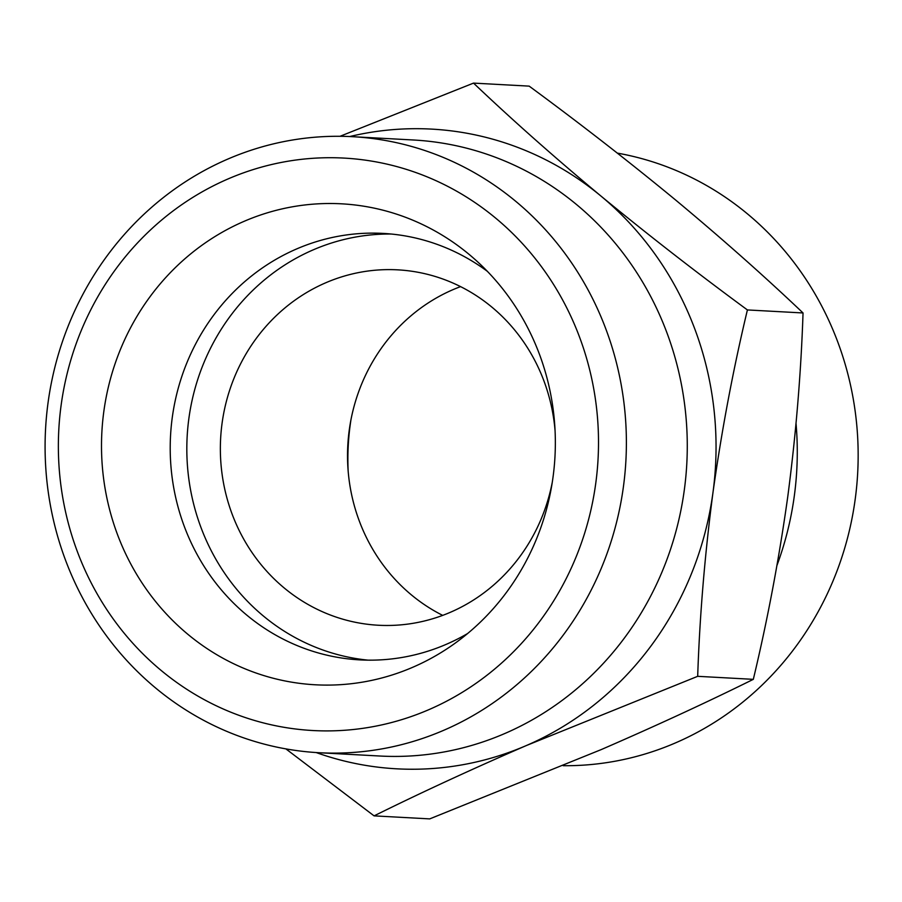 <?xml version="1.0" encoding="UTF-8"?>
<svg xmlns="http://www.w3.org/2000/svg" width="902" height="902" viewBox="0 0 902 902"><rect width="100%" height="100%" fill="white"/><g stroke="black" fill="none" stroke-linecap="round" stroke-linejoin="round"><path stroke-width="1.35" d="M316.185 752.55A320.334 301.775 -86.9 0 0 526.294 745.571C471.284 769.429 420.546 792.869 374.082 815.87L285.889 748.885M697.686 676.32L526.294 745.571A320.334 301.775 -86.9 0 0 712.963 492.605C704.789 554.888 699.693 616.122 697.686 676.32L753.317 679.341C767.557 619.854 779.046 558.969 787.762 496.675C795.936 434.392 801.032 373.157 803.039 312.96C764.445 276.26 721.995 238.635 675.688 200.075C628.863 161.503 580.031 123.529 529.17 86.13L473.527 83.108C512.122 119.808 554.583 157.444 600.89 196.005A320.334 301.775 -86.9 0 0 349.672 136.552M340.031 136.292L473.527 83.108M374.082 815.87L429.713 818.892L601.104 749.641C656.115 725.772 706.852 702.342 753.317 679.341M350.946 419.813A240.845 226.887 -86.9 0 0 348.161 471.092M460.561 286.622A177.965 167.648 -86.9 0 0 452.939 289.677A177.965 167.648 -86.9 0 0 347.62 449.67A177.965 167.648 -86.9 0 0 442.69 615.378M555.091 430.908A177.965 167.648 -86.9 0 0 397.703 269.845A177.965 167.648 -86.9 0 0 325.769 282.766A177.965 167.648 -86.9 0 0 222.535 477.271A177.965 167.648 -86.9 0 0 378.378 625.244A177.965 167.648 -86.9 0 0 552.295 482.187M391.321 234.035A213.56 201.18 -86.9 0 0 313.321 249.809A213.56 201.18 -86.9 0 0 188.811 478.861A213.56 201.18 -86.9 0 0 368.151 660.151M487.351 271.322A213.56 201.18 -86.9 0 0 383.023 233.404A213.56 201.18 -86.9 0 0 296.713 248.907A213.56 201.18 -86.9 0 0 172.823 482.322A213.56 201.18 -86.9 0 0 359.842 659.881A213.56 201.18 -86.9 0 0 467.664 633.497M244.16 221.306A240.845 226.887 -86.9 0 0 127.272 557.143A240.845 226.887 -86.9 0 0 453.176 644.592A240.845 226.887 -86.9 0 0 474.159 258.716A240.845 226.887 -86.9 0 0 244.16 221.306M228.138 178.9A286.644 270.025 -86.9 0 0 161.402 670.66A286.644 270.025 -86.9 0 0 595.748 483.359A286.644 270.025 -86.9 0 0 228.138 178.9M227.811 159.079A308.473 290.591 -86.9 0 0 48.866 496.235A308.473 290.591 -86.9 0 0 319.004 752.719A308.473 290.591 -86.9 0 0 625.909 460.471A308.473 290.591 -86.9 0 0 352.49 136.687A308.473 290.591 -86.9 0 0 227.811 159.079M319.004 752.719L379.877 756.023A308.473 290.591 -86.9 0 0 686.794 463.786A308.473 290.591 -86.9 0 0 413.364 139.99L352.49 136.687M712.963 492.605A320.334 301.775 -86.9 0 0 600.89 196.005C647.704 234.565 696.547 272.551 747.408 309.938C733.168 369.425 721.69 430.322 712.963 492.605M776.983 565.351A308.473 290.591 -86.9 0 0 796.038 423.545M563.209 765.708A308.473 290.591 -86.9 0 0 856.889 484.126A308.473 290.591 -86.9 0 0 617.34 153.114M803.039 312.96L747.408 309.938"/></g></svg>
